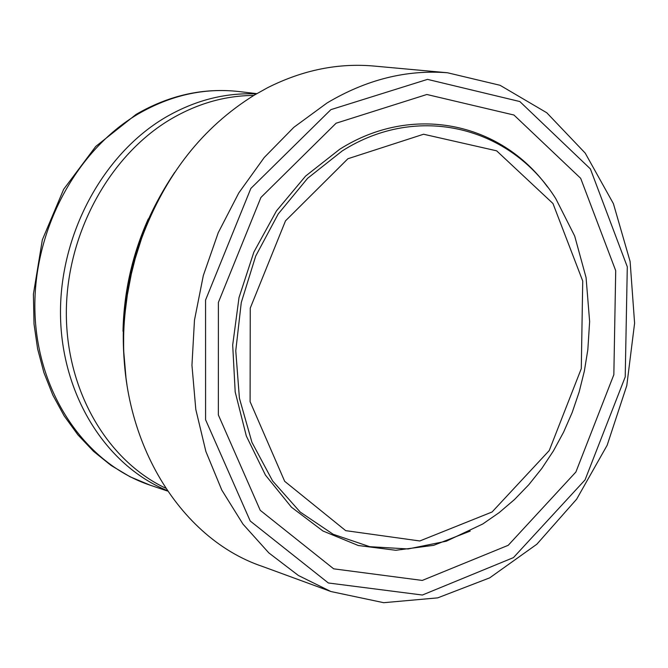 <?xml version="1.0" encoding="UTF-8"?>
<svg xmlns="http://www.w3.org/2000/svg" width="668" height="668" viewBox="0 0 668 668"><rect width="100%" height="100%" fill="white"/><g stroke="black" fill="none" stroke-linecap="round" stroke-linejoin="round"><path stroke-width="1" d="M170.657 178.556L156.78 202.387L146.902 223.429L138.109 247.035L130.703 274.022L125.843 301.585L123.689 326.685L123.605 349.923L125.951 377.403M447.552 72.77L375.107 66.157C338.734 62.7 302.813 69.923 267.35 87.842L254.475 95.031C202.847 127.003 165.205 174.857 141.541 238.593L135.161 258.75L131.287 274.156L127.346 294.955L125.333 310.678C112.224 426.961 174.139 536.847 262.599 566.497L330.911 591.531L383.708 602.695L437.699 597.868L489.702 577.853L536.847 544.228L576.659 499.155L607.145 445.28L626.793 385.57L634.6 323.195L630.108 261.464L613.416 203.682L585.21 153.106L546.775 112.758L500.048 85.287L447.552 72.77C406.486 69.522 366.331 79.584 327.078 102.955L293.853 127.304L264.236 157.498L238.768 192.968L218.244 232.698L203.322 275.525L194.471 320.164L191.95 365.262L195.808 409.476L205.878 451.476L221.793 490.07L243.01 524.171L268.82 552.887L298.421 575.507L330.911 591.531M330.885 109.644L250.842 188.451L205.569 300.041L205.585 419.754L250.233 521.032L328.347 582.98L422.385 595.029L513.441 557.613L585.043 479.916L625.215 376.927L627.294 266.808L590.378 168.895L519.829 101.544L427.512 79.375L330.885 109.644M336.104 123.213L260.904 197.477L218.394 302.404L218.361 414.953L260.236 510.31L333.666 568.827L422.259 580.434L508.214 545.305L575.891 472.009L613.842 374.706L615.712 270.682L580.684 178.323L513.951 115.03L426.86 94.489L336.104 123.213M547.593 187.048C500.399 122.077 412.022 103.373 339.695 149.273L305.585 176.085L276.46 210.921L253.865 252.112L239.01 297.586L232.689 345.014L235.194 391.966L246.333 436.045L265.438 475.082L291.44 507.204L322.928 530.993L358.29 545.514L395.782 550.282L433.666 545.33L470.23 531.077M342.175 150.968L307.589 178.314L278.222 213.96L255.694 256.094L241.273 302.529L235.762 350.767L239.411 398.22L251.953 442.375L272.619 480.952L300.199 512.055L333.157 534.266L369.738 546.691L408.09 548.954L446.358 541.189L482.772 523.979L499.138 512.64L514.527 499.505L528.797 484.726L541.806 468.452L553.446 450.867L563.608 432.138L572.2 412.465L579.139 392.032L584.366 371.049L587.832 349.723L589.635 321.567L586.07 277.587L574.697 236.071L555.885 198.83C510.878 126.553 417.951 102.697 342.175 150.968M347.919 158.733L285.512 220.832L250.258 308.098L250.099 401.685L284.668 481.302L345.69 530.651L419.788 540.971L492.082 511.989L549.23 450.566L581.285 368.636L582.73 281.019L552.962 203.506L496.633 150.826L423.587 134.235L347.919 158.733M137.959 114.103C74.566 151.527 31.814 233.65 35.012 314.127C38.118 394.646 86.139 463.809 150.158 485.185L130.018 476.752L111.047 465.429L93.57 451.376L77.872 434.801L64.212 415.947L52.83 395.114L43.904 372.61L37.6 348.796L34.026 324.055L33.4 294.212L42.343 239.812L63.669 189.286L95.758 146.426L136.138 114.37C169.154 95.223 203.331 87.608 238.676 91.516C204.157 87.658 170.582 95.19 137.959 114.103M256.303 93.938C224.807 92.543 194.313 100.484 164.812 117.768C102.454 154.834 59.552 234.902 60.496 314.703C61.406 394.537 105.519 465.128 167.134 490.537M253.798 95.441C224.982 95.624 197.169 103.615 170.34 119.422C109.443 155.694 67 233.124 66.341 311.263C65.689 389.444 106.446 460.052 165.505 488.108M148.296 218.895C132.406 254.658 123.972 292.108 123.004 331.236M150.158 485.185L167.451 491.022M238.676 91.516L256.804 93.645M123.012 330.81C123.931 291.891 132.322 254.658 148.196 219.104M126.945 384.718C115.33 307.748 131.245 236.965 174.69 172.369M141.758 236.48L141.541 238.593M124.624 312.691L125.333 310.678"/></g></svg>
